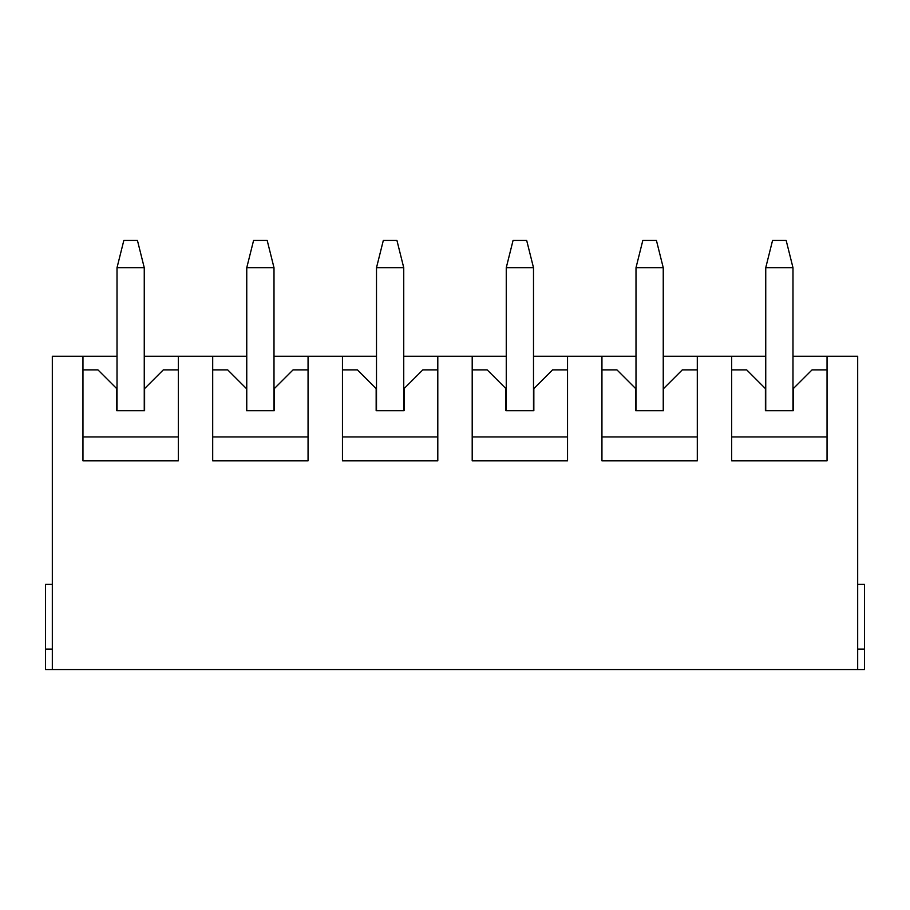 <?xml version="1.0" encoding="UTF-8"?>
<svg xmlns="http://www.w3.org/2000/svg" width="910" height="910" viewBox="0 0 910 910"><rect width="100%" height="100%" fill="white"/><g stroke="black" fill="none" stroke-linecap="round" stroke-linejoin="round"><path stroke-width="1.36" d="M117.015 356.242L52.314 356.242L52.314 669.544L864.5 669.544L864.5 584.402L857.686 584.402M792.985 356.242L857.686 356.242L857.686 669.544M663.242 356.242L765.742 356.242M533.499 356.242L635.999 356.242M403.744 356.242L506.256 356.242M274.001 356.242L376.501 356.242M144.258 356.242L246.758 356.242M52.314 669.544L45.5 669.544L45.5 584.402L52.314 584.402M663.242 410.728L663.242 267.699L635.999 267.699L635.999 410.728M663.242 267.699L656.428 240.456L642.813 240.456L635.999 267.699M601.942 369.87L616.923 369.87L635.658 388.593L635.658 410.728L663.583 410.728L663.583 388.593L682.307 369.87L697.299 369.87M601.942 436.948L697.299 436.948M697.299 356.242L697.299 460.79L601.942 460.79L601.942 356.242M731.685 356.242L731.685 460.79L827.042 460.79L827.042 356.242M82.958 356.242L82.958 460.79L178.314 460.79L178.314 356.242M212.701 356.242L212.701 460.79L308.058 460.79L308.058 356.242M342.456 356.242L342.456 460.79L437.801 460.79L437.801 356.242M472.199 356.242L472.199 460.79L567.544 460.79L567.544 356.242M792.985 410.728L792.985 267.699L765.742 267.699L765.742 410.728M792.985 267.699L786.172 240.456L772.556 240.456L765.742 267.699M731.685 369.87L746.678 369.87L765.401 388.593L765.401 410.728L793.327 410.728L793.327 388.593L812.061 369.87L827.042 369.87M731.685 436.948L827.042 436.948M144.258 410.728L144.258 267.699L117.015 267.699L117.015 410.728M144.258 267.699L137.444 240.456L123.828 240.456L117.015 267.699M82.958 369.87L97.939 369.87L116.673 388.593L116.673 410.728L144.599 410.728L144.599 388.593L163.322 369.87L178.314 369.87M82.958 436.948L178.314 436.948M274.001 410.728L274.001 267.699L246.758 267.699L246.758 410.728M274.001 267.699L267.187 240.456L253.571 240.456L246.758 267.699M212.701 369.87L227.693 369.87L246.417 388.593L246.417 410.728L274.342 410.728L274.342 388.593L293.077 369.87L308.058 369.87M212.701 436.948L308.058 436.948M403.744 410.728L403.744 267.699L376.501 267.699L376.501 410.728M403.744 267.699L396.942 240.456L383.315 240.456L376.501 267.699M342.456 369.87L357.437 369.87L376.16 388.593L376.16 410.728L404.085 410.728L404.085 388.593L422.82 369.87L437.801 369.87M342.456 436.948L437.801 436.948M533.499 410.728L533.499 267.699L506.256 267.699L506.256 410.728M533.499 267.699L526.685 240.456L513.058 240.456L506.256 267.699M472.199 369.87L487.18 369.87L505.914 388.593L505.914 410.728L533.84 410.728L533.84 388.593L552.563 369.87L567.544 369.87M472.199 436.948L567.544 436.948M857.686 649.103L864.5 649.103M52.314 649.103L45.5 649.103"/></g></svg>
